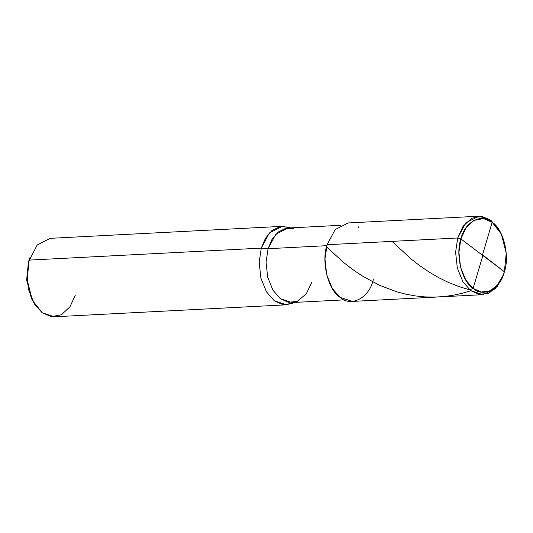 <?xml version="1.0" encoding="UTF-8"?>
<svg xmlns="http://www.w3.org/2000/svg" width="533" height="533" viewBox="0 0 533 533"><rect width="100%" height="100%" fill="white"/><g stroke="black" fill="none" stroke-linecap="round" stroke-linejoin="round"><path stroke-width="0.8" d="M504.365 271.757C500.614 288.839 483.418 297.994 473.097 288.4C461.918 281.757 455.215 254.561 460.905 238.937L504.365 271.757C510.054 256.14 503.352 228.943 492.172 222.301C481.852 212.707 464.656 221.855 460.905 238.937L458.92 252.256L460.525 267.113L465.769 280.038L473.097 288.4L481.199 292.031L490.14 290.865L498.069 284.482L503.458 274.555L504.365 271.757L460.905 238.937L465.942 227.931L474.017 220.376L483.504 218.583L492.172 222.301L501.366 234.1L506.237 253.228L504.365 271.757M503.458 274.555L497.242 286.434L488.814 293.223L479.3 294.469L470.679 290.598L462.884 281.704L457.307 267.959L455.602 252.156L457.714 237.984L460.905 238.937L457.714 237.984L455.602 252.156L457.307 267.959L462.884 281.704L470.679 290.598L482.851 294.669L495.077 288.853L503.219 275.201M482.851 294.669L352.233 301.411L340.061 297.341L332.266 288.446L326.689 274.702L324.983 258.891L327.095 244.727L457.714 237.984L465.802 222.834L478.807 216.211L490.98 220.282L501.067 233.481M373.327 279.638C369.342 297.814 351.047 307.548 340.061 297.341C328.175 290.278 321.039 261.343 327.095 244.727L457.714 237.984L463.07 226.272L471.658 218.237L481.752 216.325L490.98 220.282L501.366 234.1M478.807 216.211L348.189 222.954L335.184 229.576L327.095 244.727M29.708 258.265L28.442 262.003L26.65 279.745L31.307 298.06L32.326 300.166L27.15 279.818L29.142 260.104L261.283 248.125L268.059 248.704L326.829 245.673L268.059 248.704L266.054 262.163L267.673 277.18L272.969 290.238L280.378 298.687L288.386 302.331L297.247 301.332L306.342 293.776L311.978 281.87M344.278 299.859L291.944 302.557L280.378 298.687L272.969 290.238L267.673 277.18L266.054 262.163L268.059 248.704L271.977 239.417L278.079 232.108L285.668 228.337L293.496 228.69M294.656 302.418L292.011 303.524L282.683 304.57L274.255 300.739L266.46 291.844L260.884 278.093L259.171 262.289L261.283 248.125L259.171 262.289L260.884 278.093L266.46 291.844L274.255 300.739L286.428 304.809L294.183 302.444M286.428 304.809L54.279 316.789L42.107 312.718L34.312 303.823L28.735 290.079L27.03 274.268L29.142 260.104L28.442 262.003L30.108 257.126L29.142 260.104L261.283 248.125L268.059 248.704L275.741 234.313L288.093 228.017L340.427 225.319M75.373 295.016L70.016 306.728L61.428 314.763L51.328 316.675L42.107 312.718L32.326 300.166M31.813 299.073L26.697 280.378L28.442 262.003L37.23 244.953L50.229 238.331L282.377 226.345L290.338 227.904M290.805 227.877L288.067 227.051L279.818 226.685L271.837 230.649L265.414 238.351L261.283 248.125L269.372 232.974L282.377 226.345M482.405 255.174L492.159 222.288L491.939 221.048M482.738 255.001L504.371 271.737M470.846 290.718L461.831 293.39L452.51 295.389L443.043 296.634L434.455 297.108L424.908 296.901L415.414 295.935L406.053 294.236L396.878 291.844L379.349 285.202L361.734 275.628L352.32 269.232L343.705 262.556L326.522 246.892M482.865 255.527L473.111 288.406L469.72 289.832L458.86 286.561L448.42 282.417L439.285 277.966L429.125 272.063L419.718 265.661L411.116 258.985L392.002 241.376M358.936 226.032L358.669 227.944"/></g></svg>
